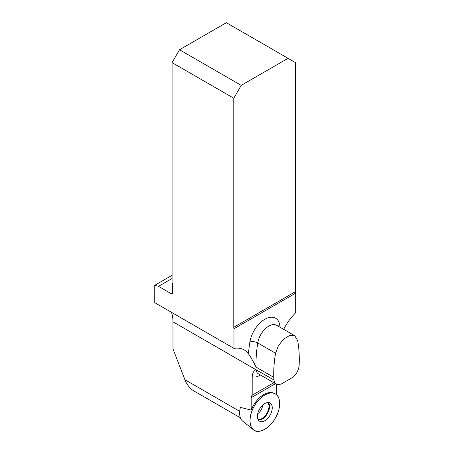 <?xml version="1.0" encoding="UTF-8"?>
<svg xmlns="http://www.w3.org/2000/svg" width="454" height="454" viewBox="0 0 454 454"><rect width="100%" height="100%" fill="white"/><g stroke="black" fill="none" stroke-linecap="round" stroke-linejoin="round"><path stroke-width="0.68" d="M273.91 379.924L273.785 377.342C273.535 369.647 274.125 361.605 275.561 353.229L278.438 345.585L283.71 339.064L289.72 335.449L294.754 335.75L297.648 340.477C298.908 347.299 299.441 354.688 299.254 362.638L299.158 365.345C298.601 370.368 296.428 374.397 292.631 377.439L281.327 383.965L278.784 384.657L276.543 384.26L274.869 382.824L273.91 379.924L255.823 369.652C253.684 370.958 252.475 373.284 252.191 376.633L252.191 395.218A5.601 3.235 -120 0 0 251.193 397.681L251.193 410.076L240.41 407.403A18.96 10.947 120 0 0 242.765 421.204L253.446 429.722A21.003 12.127 120 0 0 274.857 418.974A21.003 12.127 120 0 0 275.323 393.93A21.003 12.127 120 0 0 274.369 393.476A21.003 12.127 120 0 0 254.314 406.063A21.003 12.127 120 0 0 253.446 429.722M171.442 312.301A38.511 22.235 -60 0 1 172.974 321.818L172.974 348.922L184.926 379.72C186.98 384.839 189.931 388.556 193.779 390.866L240.399 417.782M276.441 394.736L276.441 384.215M172.077 275.317L154.746 285.322L154.746 302.665L233.969 348.4A38.511 22.235 -60 0 1 244.218 349.926A38.511 22.235 -60 0 1 248.474 353.842C250.88 357.23 253.4 361.651 256.045 367.099L273.785 377.342M283.676 329.349A38.511 22.235 -60 0 1 295.668 312.778L295.668 293.136A5.601 3.235 -120 0 1 295.486 291.644L295.486 62.612L288.057 58.322L241.205 85.375L179.506 49.747L172.077 62.612L233.782 98.234L233.782 327.272A5.601 3.235 -120 0 0 233.969 328.764L295.668 293.136M233.969 348.4L233.969 328.764M154.746 285.322L158.525 286.332L171.334 293.727A1.748 1.01 60 0 0 172.208 293.812A1.748 1.01 60 0 0 172.571 293.012L172.571 284.437A1.748 1.01 60 0 0 172.077 283.007L172.077 62.612M158.525 286.332L172.077 278.512M179.506 49.747L226.353 22.7L288.057 58.322M233.782 98.234L241.205 85.375M252.191 395.218L273.841 382.722M251.193 410.076A20.833 12.025 -60 0 1 273.285 393.05L274.369 393.476M270.068 403.027A10.504 6.067 120 0 0 269.801 402.891A10.504 6.067 120 0 0 259.569 409.094A10.504 6.067 120 0 0 259.313 421.057A10.504 6.067 120 0 0 269.937 415.382A10.504 6.067 120 0 0 270.068 403.027M275.323 393.93C280.986 396.121 280.986 409.457 275.323 418.191C270.595 427.458 259.041 434.132 254.314 430.318C248.65 428.128 248.65 414.791 254.314 406.063C259.041 396.79 270.595 390.117 275.323 393.93M239.706 411.347L184.926 379.72M255.823 369.652L172.974 321.818M275.561 353.229L257.736 342.935A122.535 70.745 120 0 0 256.045 367.099M294.754 335.744L276.747 325.348A15.935 9.199 120 0 0 265.528 328.565A15.935 9.199 120 0 0 257.736 342.935A5.601 2.525 -170.9 0 0 249.893 341.976A21.537 12.434 -60 0 1 264.818 319.281A21.537 12.434 -60 0 1 279.743 324.746A128.136 73.979 -60 0 1 280.214 327.351M256.152 369.675A10.504 6.067 120 0 0 258.298 373.744L276.27 384.124M172.571 293.012L171.334 293.727M233.782 327.272L295.486 291.644M260.534 375.038A145.643 84.086 -60 0 1 258.939 375.867A16.106 9.296 -60 0 1 252.191 376.633M248.474 353.842A128.136 73.979 -60 0 1 249.893 341.976M258.939 375.867A5.601 3.411 62.9 0 1 259.291 374.317M278.455 326.335A5.601 3.814 168.9 0 1 279.743 324.746M275.476 383.664L251.193 397.681M258.269 419.956A10.255 5.919 120 0 0 267.417 413.628A10.255 5.919 120 0 0 268.325 402.539M258.031 419.524A10.022 5.788 120 0 0 266.89 413.322A10.022 5.788 120 0 0 267.832 402.545M257.719 413.719A7.701 4.449 120 0 0 262.645 405.178"/></g></svg>
